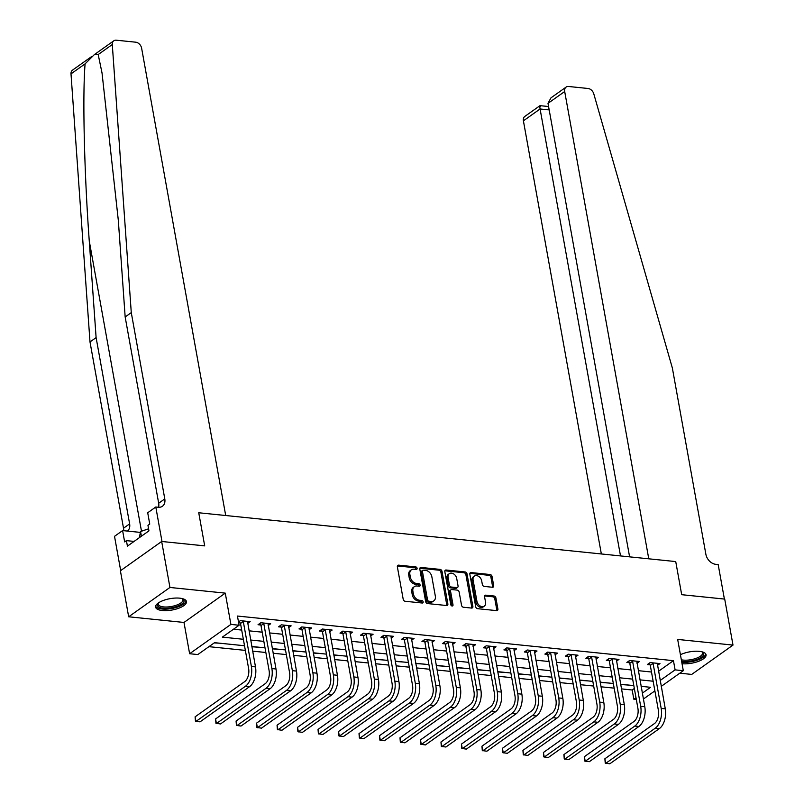 <?xml version="1.0" encoding="UTF-8"?>
<svg xmlns="http://www.w3.org/2000/svg" width="804" height="804" viewBox="0 0 804 804"><rect width="100%" height="100%" fill="white"/><g stroke="black" fill="none" stroke-linecap="round" stroke-linejoin="round"><path stroke-width="1.21" d="M417.095 568.287A1.377 1.015 54.6 0 0 415.738 566.9L398.643 565.152A1.97 1.447 54.6 0 0 397.829 565.353A1.97 1.447 54.6 0 0 397.357 566.79L403.206 599.302A1.97 1.447 54.6 0 0 405.146 601.271L422.241 603.02A1.377 1.015 54.6 0 0 421.778 600.487L419.567 600.266A6.311 4.623 54.6 0 1 413.377 593.965L412.894 591.252A6.311 4.623 54.6 0 1 414.382 586.629A6.311 4.623 54.6 0 1 417.005 585.995L419.216 586.227A1.377 1.015 54.6 0 0 418.763 583.694L416.552 583.473A6.311 4.623 54.6 0 1 410.362 577.161L409.869 574.458A6.311 4.623 54.6 0 1 411.367 569.835A6.311 4.623 54.6 0 1 413.98 569.202L416.191 569.433A1.377 1.015 54.6 0 0 417.095 568.287M416 569.413A1.377 1.015 54.6 0 0 414.623 567.694L397.528 565.946A1.97 1.447 54.6 0 0 397.407 565.936M422.04 603A1.377 1.015 54.6 0 0 420.663 601.281L418.452 601.06L419.567 600.266M419.015 586.206A1.377 1.015 54.6 0 0 417.648 584.488L415.437 584.267L416.552 583.473M682.043 663.722A15.678 5.769 169.8 0 0 698.374 661.39A15.678 5.769 169.8 0 0 706.063 654.757A15.678 5.769 169.8 0 0 699.339 651.351A15.678 5.769 169.8 0 0 680.425 654.717M179.734 598.166A15.678 5.769 169.8 0 0 163.353 600.457A15.678 5.769 169.8 0 0 155.594 607.12A15.678 5.769 169.8 0 0 162.328 610.527A15.678 5.769 169.8 0 0 178.709 608.236A15.678 5.769 169.8 0 0 186.458 601.573A15.678 5.769 169.8 0 0 179.734 598.166M492.4 587.252A1.97 1.447 54.6 0 0 493.224 587.051A1.97 1.447 54.6 0 0 493.686 585.603L492.048 576.488A1.97 1.447 54.6 0 0 490.108 574.518L471.124 572.569A1.97 1.447 54.6 0 0 470.31 572.77A1.97 1.447 54.6 0 0 469.837 574.217L475.687 606.718A1.97 1.447 54.6 0 0 477.626 608.688L496.611 610.628A1.97 1.447 54.6 0 0 497.425 610.437A1.97 1.447 54.6 0 0 497.897 608.99L495.907 597.975A1.97 1.447 54.6 0 0 493.978 596.005L485.857 595.171A1.97 1.447 54.6 0 0 485.033 595.372A1.97 1.447 54.6 0 0 484.571 596.819L485.556 602.276A5.276 3.869 54.6 0 1 484.299 606.136A5.276 3.869 54.6 0 1 479.948 605.864A5.276 3.869 54.6 0 1 476.943 601.392L473.094 579.996A5.276 3.869 54.6 0 1 474.34 576.136A5.276 3.869 54.6 0 1 478.702 576.408A5.276 3.869 54.6 0 1 481.696 580.88L482.34 584.448A1.97 1.447 54.6 0 0 484.279 586.417L492.4 587.252M658.516 671.27L673.45 660.667L675.099 669.873L683.299 670.707L661.24 686.375M629.602 556.86L548.006 103.354L550.971 97.847L566.106 87.093A6.03 4.422 54.6 0 1 568.609 86.49L588.025 88.48A6.03 4.422 54.6 0 1 593.784 93.827L672.355 368.001L705.872 554.278A10.05 7.367 54.6 0 0 715.721 564.318L718.183 564.569L724.394 599.06L681.691 594.689L724.716 599.101L732.997 645.089L677.671 639.431L683.299 670.707M161.674 541.474L169.945 587.463L128.67 616.789L120.399 570.79L161.674 541.474L204.698 545.876L198.739 512.761L675.732 561.574L681.691 594.689L675.732 561.574L648.768 558.82L564.689 91.515L548.006 103.354M128.67 616.789L183.995 622.447L225.271 593.131L169.945 587.463M225.271 593.131L230.899 624.406L239.089 625.241L222.356 637.13L243.361 639.28M673.45 660.667L237.441 616.045L239.089 625.241M442.009 571.363A1.97 1.447 54.6 0 0 440.069 569.393L421.085 567.453A1.97 1.447 54.6 0 0 420.271 567.644A1.97 1.447 54.6 0 0 419.809 569.091L425.648 601.593A1.97 1.447 54.6 0 0 427.587 603.573L446.572 605.512A1.97 1.447 54.6 0 0 447.386 605.311A1.97 1.447 54.6 0 0 447.858 603.874L442.009 571.363L440.893 572.157A1.97 1.447 54.6 0 0 438.954 570.187L419.969 568.247A1.97 1.447 54.6 0 0 419.849 568.237M446.109 570.016L465.094 571.956A1.97 1.447 54.6 0 1 467.023 573.925L472.873 606.427A1.97 1.447 54.6 0 1 472.41 607.874A1.97 1.447 54.6 0 1 471.586 608.075L463.466 607.241A1.97 1.447 54.6 0 1 461.536 605.271L459.164 592.086A1.97 1.447 54.6 0 0 457.225 590.116L451.838 589.563A1.97 1.447 54.6 0 0 451.014 589.764A1.97 1.447 54.6 0 0 450.552 591.201L453.024 604.93A1.377 1.015 54.6 0 1 450.773 604.698L444.823 571.654A1.97 1.447 54.6 0 1 445.285 570.207A1.97 1.447 54.6 0 1 446.109 570.016L444.994 570.8L463.978 572.749L465.094 571.956M679.802 673.189L691.711 674.415L732.997 645.089M233.472 629.231L241.702 630.075M248.999 630.828L262.194 632.175M269.491 632.919L282.676 634.276M289.983 635.019L303.168 636.366M310.475 637.12L323.66 638.466M330.957 639.21L344.152 640.567M351.448 641.311L364.634 642.657M371.94 643.411L385.126 644.758M392.432 645.501L405.618 646.858M412.914 647.602L426.1 648.949M433.406 649.702L446.592 651.049M453.898 651.793L467.084 653.149M474.38 653.893L487.576 655.24M494.872 655.994L508.058 657.34M515.364 658.084L528.55 659.441M535.856 660.184L549.042 661.531M556.338 662.285L569.534 663.632M576.83 664.375L590.015 665.732M597.322 666.476L610.507 667.822M617.814 668.576L630.999 669.923M638.296 670.667L651.481 672.023M238.637 622.738L240.215 622.899M238.497 621.944L240.336 620.648L250.165 621.653L247.672 623.422M268.164 625.522L270.657 623.753L260.828 622.738L258.034 624.728L260.707 624.999M288.646 627.622L291.148 625.844L281.31 624.839L278.526 626.818L281.199 627.09M309.138 629.713L311.64 627.944L301.801 626.939L299.008 628.919L301.691 629.19M329.63 631.813L332.122 630.045L322.293 629.029L319.5 631.019L322.173 631.291M350.122 633.914L352.614 632.135L342.775 631.13L339.991 633.11L342.665 633.381M370.604 636.004L373.106 634.235L363.267 633.23L360.483 635.21L363.157 635.482M391.096 638.105L393.588 636.336L383.759 635.321L380.965 637.311L383.639 637.582M411.588 640.205L414.08 638.426L404.251 637.421L401.457 639.401L404.131 639.672M432.08 642.295L434.572 640.527L424.733 639.522L421.949 641.502L424.623 641.773M452.562 644.396L455.064 642.627L445.225 641.612L442.441 643.602L445.114 643.873M473.053 646.496L475.546 644.718L465.717 643.713L462.923 645.692L465.596 645.964M493.545 648.587L496.038 646.818L486.209 645.813L483.415 647.793L486.088 648.064M514.027 650.687L516.53 648.918L506.691 647.903L503.907 649.893L506.58 650.165M534.519 652.788L537.022 651.009L527.183 650.004L524.399 651.984L527.072 652.255M555.011 654.878L557.504 653.109L547.675 652.104L544.881 654.084L547.554 654.356M575.503 656.979L577.996 655.21L568.157 654.195L565.373 656.185L568.046 656.456M595.985 659.079L598.488 657.3L588.649 656.295L585.865 658.275L588.538 658.546M616.477 661.169L618.979 659.401L609.141 658.396L606.347 660.375L609.03 660.647M636.969 663.27L639.461 661.501L629.632 660.486L626.839 662.476L629.512 662.747M657.461 665.37L659.953 663.591L650.114 662.586L647.331 664.566L650.004 664.838M208.929 646.667L245.361 650.396M252.657 651.15L265.843 652.496M273.149 653.24L286.335 654.597M293.641 655.34L306.826 656.687M314.123 657.441L327.318 658.788M334.615 659.531L347.8 660.888M355.107 661.632L368.292 662.978M375.599 663.732L388.784 665.079M396.081 665.823L409.266 667.179M416.572 667.923L429.758 669.27M437.064 670.023L450.25 671.37M457.556 672.114L470.742 673.471M478.038 674.214L491.224 675.561M498.53 676.315L511.716 677.661M519.022 678.405L532.208 679.762M539.504 680.506L552.7 681.852M559.996 682.606L573.182 683.953M580.488 684.696L593.674 686.053M600.98 686.797L614.166 688.144M621.462 688.897L632.175 689.993L634.336 688.455M214.226 642.909L219.814 643.21M230.467 644.305L240.306 645.31M251.873 646.758L260.787 647.411M272.355 648.858L281.279 649.501M292.847 650.949L301.771 651.602M313.339 653.049L322.263 653.702M333.831 655.149L342.745 655.793M354.313 657.24L363.237 657.893M374.805 659.34L383.729 659.994M395.297 661.441L404.221 662.084M415.789 663.531L424.703 664.184M436.27 665.632L445.195 666.285M456.762 667.732L465.687 668.375M477.254 669.822L486.169 670.476M497.736 671.923L506.661 672.576M518.228 674.023L527.153 674.667M538.72 676.114L547.645 676.767M559.212 678.214L568.126 678.867M579.694 680.315L588.618 680.958M600.186 682.405L609.11 683.058M620.678 684.505L629.602 685.159M636.306 699.44L633.823 699.189L635.984 697.651M632.175 689.993L633.823 699.189M244.516 645.743L214.547 642.677L197.814 654.556L189.623 653.722L230.899 624.406M183.995 622.447L189.623 653.722M654.878 690.887L643.401 699.048M660.174 680.475L675.099 669.873M250.657 640.024L263.843 641.371M271.149 642.125L284.335 643.471M291.641 644.215L304.827 645.572M312.123 646.315L325.308 647.662M332.615 648.416L345.8 649.763M353.107 650.506L366.292 651.863M373.599 652.607L386.784 653.953M394.081 654.707L407.266 656.054M414.573 656.798L427.758 658.154M435.064 658.898L448.25 660.245M455.546 660.999L468.742 662.345M476.038 663.089L489.224 664.446M496.53 665.189L509.716 666.536M517.022 667.29L530.208 668.637M537.504 669.38L550.7 670.737M557.996 671.481L571.182 672.827M578.488 673.581L591.674 674.928M598.98 675.672L612.166 677.028M619.462 677.772L632.647 679.119M639.954 679.872L653.139 681.219M642.346 693.138L650.557 687.299L641.12 686.335M633.813 685.591L620.628 684.234M613.321 683.49L600.136 682.144M592.839 681.39L579.654 680.043M572.347 679.3L559.162 677.943M551.856 677.199L538.67 675.852M531.374 675.099L518.178 673.752M510.882 673.008L497.696 671.652M490.39 670.908L477.204 669.561M469.898 668.807L456.712 667.461M449.416 666.717L436.22 665.36M428.924 664.617L415.738 663.27M408.432 662.516L395.246 661.169M387.94 660.426L374.754 659.069M367.458 658.325L354.273 656.979M346.966 656.225L333.781 654.878M326.474 654.134L313.289 652.778M305.982 652.034L292.797 650.687M285.5 649.933L272.315 648.587M265.008 647.843L251.823 646.486M411.367 569.835L410.251 570.629A6.311 4.623 54.6 0 0 408.754 575.252L409.869 574.458M415.437 584.267A6.311 4.623 54.6 0 1 409.246 577.955L408.754 575.252M414.382 586.629L413.266 587.422A6.311 4.623 54.6 0 0 411.779 592.045L412.894 591.252M418.452 601.06A6.311 4.623 54.6 0 1 412.261 594.749L411.779 592.045M446.692 605.523A1.97 1.447 54.6 0 0 446.743 604.658L440.893 572.157M423.316 570.157A1.377 1.015 54.6 0 0 422.412 571.312L427.547 599.844A1.377 1.015 54.6 0 0 428.904 601.221L431.235 601.462A6.311 4.623 54.6 0 0 433.848 600.829A6.311 4.623 54.6 0 0 435.346 596.206L431.838 576.709A6.311 4.623 54.6 0 0 425.648 570.398L423.316 570.157M422.743 570.297L421.628 571.091A1.377 1.015 54.6 0 0 421.296 572.106L422.412 571.312M433.848 600.829L432.733 601.623A6.311 4.623 54.6 0 1 430.12 602.256L427.788 602.015A1.377 1.015 54.6 0 1 426.432 600.638L421.296 572.106M471.717 608.075A1.97 1.447 54.6 0 0 471.757 607.221L465.908 574.719A1.97 1.447 54.6 0 0 463.978 572.749M451.014 589.764L449.898 590.558A1.97 1.447 54.6 0 0 449.436 591.995L451.908 605.724L453.024 604.93M456.702 578.408A5.276 3.869 54.6 0 0 453.697 573.935A5.276 3.869 54.6 0 0 449.335 573.664A5.276 3.869 54.6 0 0 448.089 577.523L449.446 585.071A1.97 1.447 54.6 0 0 451.386 587.041L456.772 587.583A1.97 1.447 54.6 0 0 457.587 587.392A1.97 1.447 54.6 0 0 458.059 585.945L456.702 578.408M449.335 573.664L448.22 574.458A5.276 3.869 54.6 0 0 446.974 578.317L448.089 577.523M457.587 587.392L456.471 588.186A1.97 1.447 54.6 0 1 455.657 588.377L450.27 587.824A1.97 1.447 54.6 0 1 448.33 585.855L446.974 578.317M474.34 576.136L473.224 576.93A5.276 3.869 54.6 0 0 471.978 580.789L473.094 579.996M484.299 606.136L483.184 606.93A5.276 3.869 54.6 0 1 478.832 606.658A5.276 3.869 54.6 0 1 475.827 602.186L471.978 580.789M496.731 610.638A1.97 1.447 54.6 0 0 496.782 609.784L494.792 598.769A1.97 1.447 54.6 0 0 492.862 596.799L484.742 595.965A1.97 1.447 54.6 0 0 484.611 595.955M492.52 587.252A1.97 1.447 54.6 0 0 492.571 586.397L490.932 577.282A1.97 1.447 54.6 0 0 488.993 575.312L470.008 573.363A1.97 1.447 54.6 0 0 469.888 573.352M243.009 620.919L243.3 621.482L240.507 623.462L248.607 668.456A10.05 5.759 95.8 0 1 244.687 681.611L195.091 716.836L195.925 721.439L245.511 686.214A15.075 8.633 -84.2 0 0 251.391 666.476L243.3 621.482M195.091 716.836L195.452 721.218L200.025 721.861L249.612 686.636A15.075 8.633 -84.2 0 0 255.491 666.898L247.491 621.381M240.507 623.462L239.391 621.311M131.273 312.615L164.79 498.902A10.05 7.367 -125.4 0 1 162.418 506.259A10.05 7.367 -125.4 0 1 158.247 507.254L155.795 507.002L161.996 541.504L204.698 545.876L198.739 512.761L225.703 515.515L141.625 48.21A6.03 4.422 54.6 0 0 135.715 42.19L116.289 40.2A6.03 4.422 54.6 0 0 113.796 40.803A6.03 4.422 54.6 0 0 112.289 44.542L131.273 312.615L125.163 316.957L118.319 220.346L102.028 72.973L98.199 54.551L94.339 54.622L85.093 63.858C82.45 95.736 84.279 173.202 89.264 240.989L96.108 337.6L129.625 523.876A10.05 7.367 -125.4 0 1 127.454 531.082M96.108 337.6L89.998 341.941L123.514 528.218A10.05 7.367 -125.4 0 1 123.655 530.69M158.549 507.284A10.05 7.367 -125.4 0 0 158.679 503.234L125.163 316.957M85.093 63.858L71.003 73.867L89.998 341.941M155.795 507.002L147.705 512.751L149.745 524.067L147.956 525.334L148.951 530.851L127.414 546.147L126.429 540.63L124.64 541.896L122.6 530.58L114.52 536.328L120.68 570.589M140.388 532.399L122.6 530.58M71.003 73.867A6.03 4.422 -125.4 0 1 72.521 70.119L91.686 56.511M134.087 541.414L126.429 540.63M620.507 555.926L540.087 108.982L523.404 120.831A6.03 4.422 -125.4 0 1 524.831 116.419L539.976 105.666L548.579 106.51M601.342 553.966L523.404 120.831M566.106 87.093A6.03 4.422 54.6 0 0 564.689 91.515M540.66 106.349C539.775 104.962 539.584 105.837 540.087 108.982L549.182 109.917M263.501 623.02L263.792 623.572L260.998 625.562L269.099 670.556A10.05 5.759 95.8 0 1 265.169 683.712L215.583 718.937L216.417 723.54L266.003 688.314A15.075 8.633 -84.2 0 0 271.883 668.566L263.792 623.572M215.583 718.937L215.944 723.309L220.507 723.952L270.094 688.737A15.075 8.633 -84.2 0 0 275.983 668.988L267.983 623.472M260.998 625.562L259.883 623.412M283.983 625.11L284.274 625.673L281.49 627.653L289.581 672.646A10.05 5.759 95.8 0 1 285.661 685.812L236.074 721.037L236.899 725.63L286.485 690.405A15.075 8.633 -84.2 0 0 292.375 670.667L284.274 625.673M236.074 721.037L236.436 725.409L240.999 726.052L290.586 690.827A15.075 8.633 -84.2 0 0 296.475 671.089L288.475 625.572M281.49 627.653L280.375 625.512M304.475 627.21L304.766 627.773L301.982 629.753L310.073 674.747A10.05 5.759 95.8 0 1 306.153 687.902L256.566 723.128L257.391 727.731L306.977 692.505A15.075 8.633 -84.2 0 0 312.867 672.767L304.766 627.773M256.566 723.128L256.918 727.509L261.491 728.153L311.078 692.927A15.075 8.633 -84.2 0 0 316.957 673.189L308.967 627.673M301.982 629.753L300.857 627.602M324.967 629.311L325.258 629.864L322.464 631.854L330.565 676.847A10.05 5.759 95.8 0 1 326.645 690.003L277.048 725.228L277.882 729.831L327.469 694.606A15.075 8.633 -84.2 0 0 333.348 674.857L325.258 629.864M277.048 725.228L277.41 729.6L281.973 730.243L331.57 695.028A15.075 8.633 -84.2 0 0 337.449 675.28L329.449 629.763M322.464 631.854L321.349 629.703M182.588 598.668A13.567 4.995 -10.2 0 1 182.679 598.729A13.567 4.995 -10.2 0 1 182.82 598.809A13.567 4.995 -10.2 0 1 176.578 606.528A13.567 4.995 -10.2 0 1 158.71 606.94A13.567 4.995 -10.2 0 1 158.147 603.141A13.567 4.995 -10.2 0 1 158.217 603.06M158.458 602.889A12.562 4.623 169.8 0 0 158.237 604.176A12.562 4.623 169.8 0 0 159.433 605.724A12.562 4.623 169.8 0 0 173.754 605.995A12.562 4.623 169.8 0 0 182.96 599.734A12.562 4.623 169.8 0 0 182.297 598.598M155.624 606.216A15.577 5.728 169.8 0 0 156.921 607.543A15.577 5.728 169.8 0 0 173.885 608.075A15.577 5.728 169.8 0 0 186.116 600.729M148.579 528.811L140.549 531.524L139.383 537.645M141.393 536.218L140.549 531.524M702.193 651.853A13.567 4.995 -10.2 0 1 702.284 651.903A13.567 4.995 -10.2 0 1 701.52 657.129A13.567 4.995 -10.2 0 1 689.38 661.26A13.567 4.995 -10.2 0 1 681.591 661.24M681.33 659.782A12.562 4.623 169.8 0 0 689.289 659.953A12.562 4.623 169.8 0 0 702.575 652.908A12.562 4.623 169.8 0 0 701.902 651.783M681.772 662.205A15.577 5.728 169.8 0 0 689.239 662.024A15.577 5.728 169.8 0 0 705.721 653.913M345.449 631.401L345.75 631.964L342.956 633.944L351.057 678.938A10.05 5.759 95.8 0 1 347.127 692.103L297.54 727.329L298.364 731.921L347.961 696.696A15.075 8.633 -84.2 0 0 353.84 676.958L345.75 631.964M297.54 727.329L297.902 731.7L302.465 732.343L352.051 697.118A15.075 8.633 -84.2 0 0 357.941 677.38L349.941 631.864M342.956 633.944L341.841 631.803M365.941 633.502L366.232 634.065L363.448 636.044L371.538 681.038A10.05 5.759 95.8 0 1 367.619 694.194L318.032 729.419L318.856 734.022L368.443 698.797A15.075 8.633 -84.2 0 0 374.332 679.058L366.232 634.065M318.032 729.419L318.394 733.801L322.957 734.444L372.543 699.219A15.075 8.633 -84.2 0 0 378.433 679.481L370.433 633.964M363.448 636.044L362.333 633.894M386.433 635.602L386.724 636.155L383.93 638.145L392.03 683.139A10.05 5.759 95.8 0 1 388.111 696.294L338.524 731.519L339.348 736.122L388.935 700.897A15.075 8.633 -84.2 0 0 394.824 681.149L386.724 636.155M338.524 731.519L338.876 735.891L343.449 736.534L393.035 701.319A15.075 8.633 -84.2 0 0 398.915 681.571L390.915 636.054M383.93 638.145L382.815 635.994M406.924 637.693L407.216 638.255L404.422 640.235L412.522 685.229A10.05 5.759 95.8 0 1 408.593 698.395L359.006 733.62L359.84 738.213L409.427 702.987A15.075 8.633 -84.2 0 0 415.306 683.249L407.216 638.255M359.006 733.62L359.368 737.992L363.931 738.635L413.527 703.41A15.075 8.633 -84.2 0 0 419.407 683.671L411.407 638.155M404.422 640.235L403.306 638.095M427.406 639.793L427.698 640.356L424.914 642.336L433.014 687.33A10.05 5.759 95.8 0 1 429.085 700.485L379.498 735.71L380.322 740.313L429.919 705.088A15.075 8.633 -84.2 0 0 435.798 685.35L427.698 640.356M379.498 735.71L379.86 740.092L384.423 740.735L434.009 705.51A15.075 8.633 -84.2 0 0 439.899 685.772L431.899 640.255M424.914 642.336L423.798 640.185M447.898 641.894L448.19 642.446L445.406 644.436L453.496 689.43A10.05 5.759 95.8 0 1 449.577 702.585L399.99 737.811L400.814 742.414L450.401 707.188A15.075 8.633 -84.2 0 0 456.29 687.44L448.19 642.446M399.99 737.811L400.342 742.182L404.914 742.826L454.501 707.61A15.075 8.633 -84.2 0 0 460.38 687.862L452.391 642.346M445.406 644.436L444.28 642.285M468.39 643.984L468.682 644.547L465.888 646.527L473.988 691.52A10.05 5.759 95.8 0 1 470.069 704.686L420.482 739.911L421.306 744.504L470.893 709.279A15.075 8.633 -84.2 0 0 476.772 689.541L468.682 644.547M420.482 739.911L420.834 744.283L425.406 744.926L474.993 709.701A15.075 8.633 -84.2 0 0 480.872 689.963L472.873 644.446M465.888 646.527L464.772 644.386M488.882 646.084L489.174 646.647L486.38 648.627L494.48 693.621A10.05 5.759 95.8 0 1 490.551 706.776L440.964 742.002L441.798 746.604L491.385 711.379A15.075 8.633 -84.2 0 0 497.264 691.641L489.174 646.647M440.964 742.002L441.326 746.383L445.888 747.027L495.475 711.801A15.075 8.633 -84.2 0 0 501.364 692.063L493.365 646.547M486.38 648.627L485.264 646.476M509.364 648.185L509.656 648.738L506.872 650.727L514.962 695.721A10.05 5.759 95.8 0 1 511.042 708.877L461.456 744.102L462.28 748.705L511.867 713.48A15.075 8.633 -84.2 0 0 517.756 693.731L509.656 648.738M461.456 744.102L461.818 748.474L466.38 749.117L515.967 713.902A15.075 8.633 -84.2 0 0 521.856 694.154L513.856 648.637M506.872 650.727L505.756 648.577M529.856 650.275L530.148 650.838L527.364 652.818L535.454 697.812A10.05 5.759 95.8 0 1 531.534 710.977L481.948 746.202L482.772 750.795L532.359 715.57A15.075 8.633 -84.2 0 0 538.248 695.832L530.148 650.838M481.948 746.202L482.299 750.574L486.872 751.217L536.459 715.992A15.075 8.633 -84.2 0 0 542.338 696.254L534.348 650.737M527.364 652.818L526.238 650.677M550.348 652.376L550.639 652.938L547.846 654.918L555.946 699.912A10.05 5.759 95.8 0 1 552.026 713.068L502.43 748.293L503.264 752.896L552.851 717.67A15.075 8.633 -84.2 0 0 558.73 697.932L550.639 652.938M502.43 748.293L502.791 752.675L507.364 753.318L556.951 718.093A15.075 8.633 -84.2 0 0 562.83 698.354L554.83 652.838M547.846 654.918L546.73 652.768M570.84 654.476L571.131 655.029L568.338 657.019L576.438 702.013A10.05 5.759 95.8 0 1 572.508 715.168L522.922 750.393L523.756 754.996L573.342 719.771A15.075 8.633 -84.2 0 0 579.222 700.023L571.131 655.029M522.922 750.393L523.283 754.765L527.846 755.408L577.433 720.193A15.075 8.633 -84.2 0 0 583.322 700.445L575.322 654.928M568.338 657.019L567.222 654.868M591.322 656.566L591.613 657.129L588.829 659.109L596.92 704.103A10.05 5.759 95.8 0 1 593 717.269L543.414 752.494L544.238 757.087L593.824 721.861A15.075 8.633 -84.2 0 0 599.714 702.123L591.613 657.129M543.414 752.494L543.775 756.865L548.338 757.509L597.925 722.283A15.075 8.633 -84.2 0 0 603.814 702.545L595.814 657.029M588.829 659.109L587.714 656.968M611.814 658.667L612.105 659.23L609.321 661.21L617.412 706.203A10.05 5.759 95.8 0 1 613.492 719.359L563.905 754.584L564.73 759.187L614.316 723.962A15.075 8.633 -84.2 0 0 620.206 704.224L612.105 659.23M563.905 754.584L564.257 758.966L568.83 759.609L618.417 724.384A15.075 8.633 -84.2 0 0 624.296 704.646L616.296 659.129M609.321 661.21L608.196 659.059M632.306 660.767L632.597 661.32L629.803 663.31L637.904 708.304A10.05 5.759 95.8 0 1 633.984 721.459L584.387 756.685L585.222 761.287L634.808 726.062A15.075 8.633 -84.2 0 0 640.687 706.314L632.597 661.32M584.387 756.685L584.749 761.056L589.312 761.7L638.909 726.484A15.075 8.633 -84.2 0 0 644.788 706.736L636.788 661.22M629.803 663.31L628.688 661.159M652.788 662.858L653.089 663.421L650.295 665.4L658.396 710.394A10.05 5.759 95.8 0 1 654.466 723.56L604.879 758.785L605.703 763.378L655.3 728.153A15.075 8.633 -84.2 0 0 661.179 708.414L653.089 663.421M604.879 758.785L605.241 763.157L609.804 763.8L659.391 728.575A15.075 8.633 -84.2 0 0 665.28 708.837L657.28 663.32M650.295 665.4L649.18 663.26M414.623 567.694L415.738 566.9M420.663 601.281L421.778 600.487M417.648 584.488L418.763 583.694M409.246 577.955L410.362 577.161M412.261 594.749L413.377 593.965M397.528 565.946L398.643 565.152M446.743 604.658L447.858 603.874M419.969 568.247L421.085 567.453M438.954 570.187L440.069 569.393M426.432 600.638L427.547 599.844M427.788 602.015L428.904 601.221M430.12 602.256L431.235 601.462M465.908 574.719L467.023 573.925M471.757 607.221L472.873 606.427M449.436 591.995L450.552 591.201M448.33 585.855L449.446 585.071M450.27 587.824L451.386 587.041M455.657 588.377L456.772 587.583M475.827 602.186L476.943 601.392M484.742 595.965L485.857 595.171M492.862 596.799L493.978 596.005M494.792 598.769L495.907 597.975M496.782 609.784L497.897 608.99M470.008 573.363L471.124 572.569M488.993 575.312L490.108 574.518M490.932 577.282L492.048 576.488M492.571 586.397L493.686 585.603M251.391 666.476L255.491 666.898M245.511 686.214L249.612 686.636M89.264 240.989L141.484 531.203M129.625 523.876L123.514 528.218M158.679 503.234L164.79 498.902M112.289 44.542L98.199 54.551M271.883 668.566L275.983 668.988M266.003 688.314L270.094 688.737M292.375 670.667L296.475 671.089M286.485 690.405L290.586 690.827M312.867 672.767L316.957 673.189M306.977 692.505L311.078 692.927M333.348 674.857L337.449 675.28M327.469 694.606L331.57 695.028M353.84 676.958L357.941 677.38M347.961 696.696L352.051 697.118M374.332 679.058L378.433 679.481M368.443 698.797L372.543 699.219M394.824 681.149L398.915 681.571M388.935 700.897L393.035 701.319M415.306 683.249L419.407 683.671M409.427 702.987L413.527 703.41M435.798 685.35L439.899 685.772M429.919 705.088L434.009 705.51M456.29 687.44L460.38 687.862M450.401 707.188L454.501 707.61M476.772 689.541L480.872 689.963M470.893 709.279L474.993 709.701M497.264 691.641L501.364 692.063M491.385 711.379L495.475 711.801M517.756 693.731L521.856 694.154M511.867 713.48L515.967 713.902M538.248 695.832L542.338 696.254M532.359 715.57L536.459 715.992M558.73 697.932L562.83 698.354M552.851 717.67L556.951 718.093M579.222 700.023L583.322 700.445M573.342 719.771L577.433 720.193M599.714 702.123L603.814 702.545M593.824 721.861L597.925 722.283M620.206 704.224L624.296 704.646M614.316 723.962L618.417 724.384M640.687 706.314L644.788 706.736M634.808 726.062L638.909 726.484M661.179 708.414L665.28 708.837M655.3 728.153L659.391 728.575M113.796 40.803L94.57 54.461"/></g></svg>

